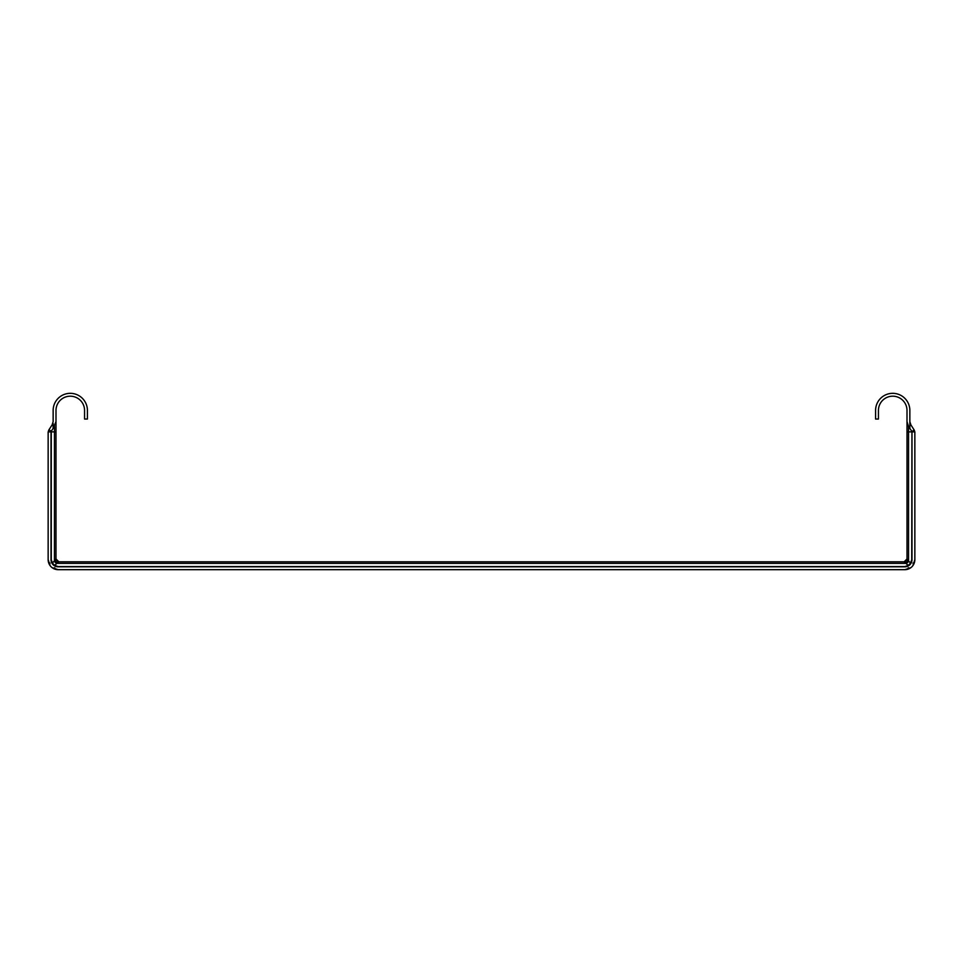 <?xml version="1.0" encoding="UTF-8"?>
<svg xmlns="http://www.w3.org/2000/svg" width="963" height="963" viewBox="0 0 963 963"><rect width="100%" height="100%" fill="white"/><g stroke="black" fill="none" stroke-linecap="round" stroke-linejoin="round"><path stroke-width="1.44" d="M909.854 421.601L910.89 424.9L909.854 425.61L909.854 428.403L909.854 410.467A17.129 17.129 0 0 0 892.713 393.325A17.129 17.129 0 0 0 875.584 410.467L875.584 419.037L878.437 419.037L878.437 410.467A14.276 14.276 0 0 1 892.713 396.19A14.276 14.276 0 0 1 907.002 410.467L907.002 421.601L908.542 426.525L911.732 431.195A1.36 1.36 0 0 1 911.925 431.881L914.85 431.881L914.85 559.672A9.991 9.991 0 0 1 904.859 569.675L910.829 567.689A4.285 2.781 -126.7 0 1 908.265 567.761M54.735 567.761A4.285 2.781 126.7 0 1 52.171 567.689L58.141 569.675A9.991 9.991 0 0 1 48.15 559.672L48.15 431.881L55.998 431.881L55.998 558.961L52.399 563.09L51.268 559.672L51.268 431.195L53.146 428.403L53.146 425.61L52.11 424.9L53.146 421.601L53.146 410.467A17.129 17.129 0 0 1 70.287 393.325A17.129 17.129 0 0 1 87.416 410.467L87.416 419.037L84.563 419.037L84.563 410.467A14.276 14.276 0 0 0 70.287 396.19A14.276 14.276 0 0 0 55.998 410.467L55.998 421.601L53.146 428.403L53.146 423.479M907.002 421.601L907.002 561.814L55.998 561.814L55.998 558.961L58.863 561.814L56.793 563.367L906.207 563.367A2.853 2.034 135 0 0 908.542 561.032L907.002 558.961L904.137 561.814L908.265 565.425L904.859 566.557L58.141 566.557L54.735 565.425L56.793 563.367A2.853 2.034 -135 0 1 54.458 561.032L54.458 426.525M55.998 431.881L55.998 421.601M911.925 431.881L911.732 559.672L910.601 563.09L908.542 561.032L908.542 431.881L911.732 431.881L914.08 429.835A4.069 4.069 0 0 1 914.633 431.881M909.12 565.401A1.432 0.927 -126.7 0 1 908.265 565.425L910.601 563.09A1.432 0.927 36.7 0 1 910.577 563.933L908.843 565.594M52.423 563.933A1.432 0.927 -36.7 0 1 52.399 563.09L54.735 565.425A1.432 0.927 126.7 0 1 53.88 565.401L52.219 563.656M910.89 424.9L914.08 429.835M48.367 431.881A4.069 4.069 0 0 1 48.92 429.835L51.268 431.195A1.36 1.36 0 0 0 51.075 431.881M48.92 429.835L52.11 424.9M58.141 569.675L904.859 569.675M51.003 431.881L51.003 559.672A7.138 7.138 0 0 0 58.141 566.81L904.859 566.81A7.138 7.138 0 0 0 911.997 559.672L911.997 431.881M50.052 563.09A4.285 2.781 -36.7 0 0 50.124 565.642L48.15 559.672M914.85 559.672L912.876 565.642A4.285 2.781 36.7 0 0 912.948 563.09M907.002 431.881L908.542 431.881L908.542 426.525"/></g></svg>
